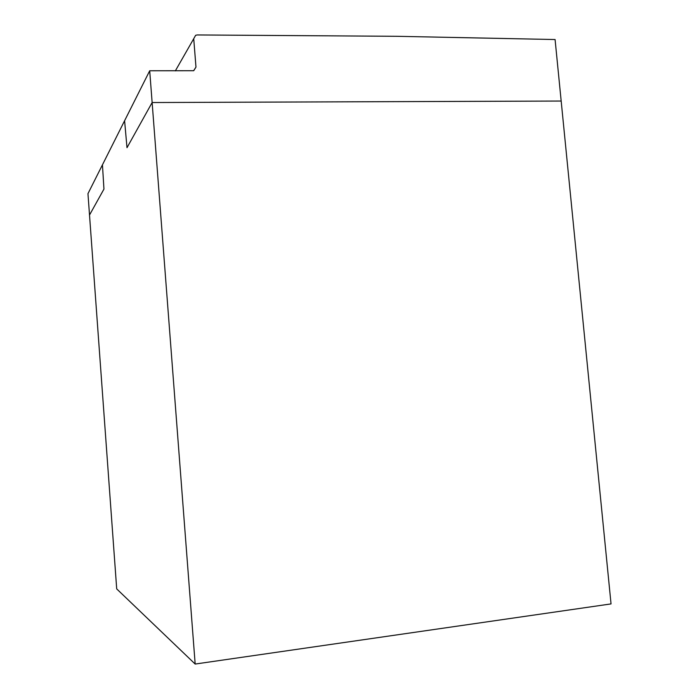 <?xml version="1.0" encoding="UTF-8"?>
<svg xmlns="http://www.w3.org/2000/svg" width="699" height="699" viewBox="0 0 699 699"><rect width="100%" height="100%" fill="white"/><g stroke="black" fill="none" stroke-linecap="round" stroke-linejoin="round"><path stroke-width="1.05" d="M195.17 664.05L611.04 603.91L561.175 101.04L152.137 102.535L127 147.699L124.597 120.735L102.447 164.833L103.95 189.097L89.516 215.03L87.96 193.658L102.447 164.833L103.95 189.097L89.516 215.03L116.707 588.908L195.17 664.05L149.7 70.774L124.597 120.735L127 147.699L152.137 102.535L561.175 101.04L555.085 39.537L396.936 36.304L197.223 34.95L195.641 35.3L193.728 38.707L195.973 67.095L193.64 70.713L149.7 70.774M193.754 70.678L195.973 67.095M193.728 38.707L175.335 70.887"/></g></svg>

